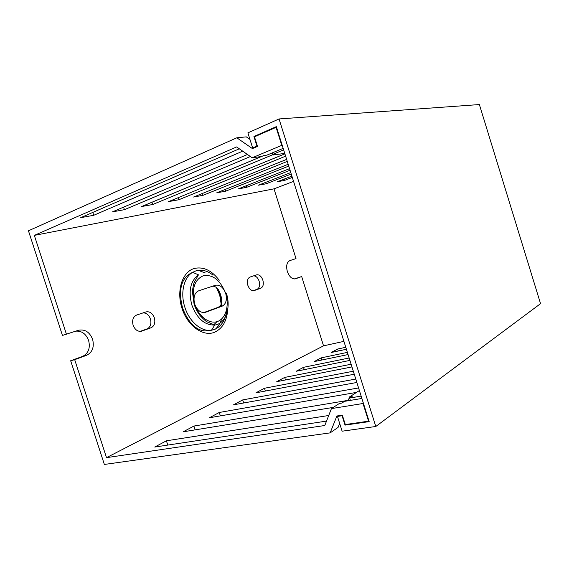 <?xml version="1.0" encoding="UTF-8"?>
<svg xmlns="http://www.w3.org/2000/svg" width="569" height="569" viewBox="0 0 569 569"><rect width="100%" height="100%" fill="white"/><g stroke="black" fill="none" stroke-linecap="round" stroke-linejoin="round"><path stroke-width="0.85" d="M375.796 426.487L540.55 303.661L479.375 104.554L279.052 118.957L375.796 426.487L342.125 431.195L337.46 416.43L342.069 415.726L345.034 425.114L369.174 421.615L276.328 126.638L253.93 136.496L256.953 146.084L257.38 146.034M279.052 118.957L247.892 132.854L252.65 147.926L256.953 146.084M338.463 415.761L337.46 416.43M342.438 415.477L342.069 415.726M345.973 424.46L345.034 425.114M252.65 147.926L254.485 147.712M253.93 136.496L255.616 136.332M354.259 374.238L255.943 392.823L264.45 388.264L353.313 371.216M264.45 388.264L265.332 391.045M328.726 415.498L166.411 440.797L154.747 447.049L326.521 421.103M361.891 398.464L344.529 401.351L341.933 403.037L339.409 403.457L331.435 408.606L324.785 425.512L106.495 457.654L323.541 345.845L343.918 341.357M345.781 347.289L337.659 349.039L338.278 350.995M346.4 349.266L331.186 352.503L337.659 349.039M347.382 352.375L321.151 357.88L321.826 360.006M348.072 354.558L314.244 361.585L321.151 357.88M349.153 358.001L303.526 367.325L304.259 369.644M349.914 360.412L296.143 371.28L303.526 367.325M351.116 364.238L284.671 377.425L285.474 379.964M351.962 366.934L276.754 381.671L284.671 377.425M355.781 379.054L242.707 399.915L243.681 402.987M356.855 382.468L233.539 404.822L242.707 399.915M358.577 387.937L219.264 412.475L220.352 415.882M356.543 392.39L209.364 417.781L219.264 412.475M348.256 400.334L193.908 426.06L195.131 429.865M333.285 407.411L183.182 431.807L193.908 426.06M331.435 408.606L363.015 403.499L368.577 421.174L345.305 424.559L342.339 415.164L336.891 416.003L330.155 432.874L338.086 427.39L339.665 423.4M330.155 432.874L104.355 464.446L70.67 360.753L74.688 359.672L106.495 457.654M363.392 403.243L363.015 403.499M368.954 420.904L368.577 421.174M74.688 359.672L86.694 355.276C92.477 352.239 94.447 346.912 92.598 339.295C89.603 332.012 84.888 329.003 78.465 330.269L62.448 335.44L28.45 230.779L236.825 137.798L252.423 148.594L257.508 146.418L254.478 136.83L276.086 127.335L281.762 145.372L252.188 157.791L236.64 146.93L34.332 235.381L274.002 188.844L293.561 181.39M75.798 331.151C81.737 330.745 86.011 333.839 88.615 340.44C90.45 348.022 88.472 353.328 82.683 356.358L70.67 360.753M294.294 278.974L301.677 276.548L295.61 278.767C292.203 279.415 289.45 277.011 287.352 271.569C285.937 265.901 286.769 262.245 289.856 260.609L296.008 258.582L274.002 188.844M140.123 331.4L147.172 328.861C150.522 327.083 151.61 323.782 150.429 318.96C148.893 314.927 146.453 312.9 143.118 312.879M253.084 290.723L257.145 289.265C259.5 287.928 260.168 285.24 259.144 281.186C257.892 277.772 256.064 275.986 253.653 275.837M239.314 148.801L80.706 217.671L93.729 215.288L242.707 151.169M247.444 154.476L112.449 211.867L124.419 209.677L250.388 156.532M261.413 156.546L141.66 206.533L152.698 204.513L272.999 154.64M284.898 153.858L168.616 201.604L178.83 199.74L285.617 156.155M286.634 159.384L193.581 197.045L203.062 195.309L287.274 161.411M288.177 164.277L216.761 192.806L225.58 191.198L288.746 166.084M289.55 168.644L238.347 188.865L246.569 187.357L290.062 170.266M290.787 172.563L258.49 185.181L266.178 183.78L291.243 174.022M291.897 176.106L277.331 181.739L284.536 180.423L292.317 177.421M66.431 334.238L34.332 235.381M236.825 137.798L246.292 136.866L249.969 139.426M283.163 148.36L266.868 155.145L263.845 155.55L261.477 156.539L252.188 157.791M282.21 145.315L281.762 145.372M276.534 127.3L276.086 127.335M92.804 212.415L93.729 215.288M271.143 153.367L273.419 154.932L275.766 153.964L272.828 154.355L283.639 149.867M272.359 152.862L272.828 154.355M273.419 154.932L284.756 153.41M123.601 207.123L124.419 209.677M151.966 202.23L152.698 204.513M178.175 197.678L178.83 199.74M202.464 193.446L203.062 195.309M225.04 189.498L225.58 191.198M246.078 185.807L246.569 187.357M265.723 182.357L266.178 183.78M284.123 179.114L284.536 180.423M323.541 345.845L301.677 276.548M145.956 311.926L136.603 315.062C133.075 316.798 131.908 320.183 133.11 325.212C135.073 329.984 137.968 331.955 141.802 331.108L151.112 327.751C154.455 325.973 155.536 322.659 154.348 317.822C152.485 313.178 149.683 311.215 145.956 311.926M256.583 274.855L249.976 277.067C247.515 278.362 246.804 281.107 247.842 285.304C249.421 289.337 251.562 291.086 254.279 290.56L260.858 288.184C263.205 286.854 263.867 284.151 262.842 280.09C261.327 276.157 259.236 274.414 256.583 274.855M225.907 294.308L225.296 292.388C219.812 279.649 212.436 274.13 203.19 275.823C194.477 279.72 191.561 288.817 194.434 303.106L195.075 305.105C197.777 310.88 201.284 313.263 205.594 312.253L222.138 306.179C225.815 304.202 227.067 300.247 225.907 294.308C229.293 305.916 225.751 318.327 217.82 321.378C209.954 324.579 199.278 317.175 195.075 305.105M212.443 286.264L213.873 286.264C216.967 287.11 219.2 289.97 220.58 294.834C222.28 299.628 222.145 303.355 220.167 306.008L218.183 307.31L203.787 312.58M225.296 292.388C222.792 286.868 219.485 284.5 215.388 285.289L198.716 290.787C194.698 292.701 193.268 296.805 194.434 303.106M192.35 293.618L192.713 293.263M199.228 313.661L198.588 313.576M166.411 440.797L167.791 445.079M348.086 400.761L349.665 396.835L352.161 396.408L349.643 398.044L350.376 400.384M359.395 390.547L349.665 396.835M361.144 396.102L349.643 398.044M221.69 318.91C220.324 323.107 218.254 326.492 215.473 329.067M198.204 270.318L205.224 272.921M219.214 280.268C211.739 270.389 203.439 266.456 194.314 268.476C182.393 271.705 176.177 290.489 181.952 308.22C187.557 326.016 203.297 337.076 214.669 332.211C222.571 328.484 226.931 320.852 227.756 309.33M295.162 278.902L295.61 278.767M86.58 355.319L82.576 356.4M213.055 275.168C207.45 270.73 201.81 269.265 196.127 270.773L192.649 272.323C183.83 277.359 180.131 293.042 184.861 307.267C189.321 321.762 201.497 331.969 211.476 330.24L214.826 329.344C222.173 325.902 226.192 318.804 226.896 308.049M226.334 293.085C231.242 307.616 225.694 323.846 214.769 325.027C204.748 325.34 197.109 318.683 191.853 305.055C188.232 291.043 190.43 280.965 198.453 274.827L194.363 282.217C193.83 282.665 193.176 285.752 192.393 291.484L194.114 304.323C195.594 308.64 197.642 312.466 200.245 315.795C204.243 319.892 206.59 321.94 207.28 321.94L214.769 325.027L211.476 330.24C197.336 334.06 188.183 322.246 182.67 308.242C178.865 293.668 179.15 278.262 192.649 272.323L198.453 274.827M222.059 306.207L218.183 307.31M213.873 286.264L213.546 285.901M222.088 306.2L220.431 294.849L218.29 289.607M204.797 312.473L205.594 312.253M216.291 287.317L219.705 294.991L221.512 306.364M217.009 321.656L213.396 325.134M151.055 327.772L147.115 328.882M141.119 331.3L141.802 331.108M260.815 288.206L257.103 289.28M253.923 290.667L254.279 290.56M86.694 355.276L82.683 356.358M222.138 306.179L218.261 307.274M151.112 327.751L147.172 328.861M260.858 288.184L257.145 289.265"/></g></svg>
